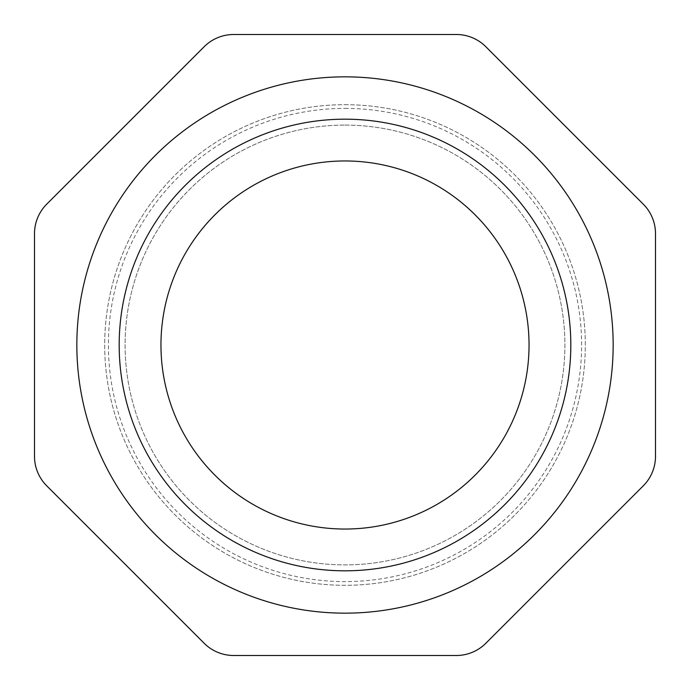 <?xml version="1.0" encoding="UTF-8"?>
<svg xmlns="http://www.w3.org/2000/svg" width="690" height="690" viewBox="0 0 690 690"><rect width="100%" height="100%" fill="white"/><g stroke="black" fill="none" stroke-linecap="round" stroke-linejoin="round"><path stroke-width="0.52" stroke-dasharray="3.45 2.59" d="M345 613.16A268.16 268.16 0 0 1 76.84 345A268.16 268.16 0 0 1 345 76.84A268.16 268.16 0 0 1 613.16 345A268.16 268.16 0 0 1 345 613.16A268.16 268.16 0 0 1 76.84 345A268.16 268.16 0 0 1 345 76.84A268.16 268.16 0 0 1 613.16 345A268.16 268.16 0 0 1 345 613.16A268.16 268.16 0 0 1 76.84 345A268.16 268.16 0 0 1 345 76.84A268.16 268.16 0 0 1 613.16 345A268.16 268.16 0 0 1 345 613.16M345 570.82A225.82 225.82 0 0 1 119.18 345A225.82 225.82 0 0 1 345 119.18A225.82 225.82 0 0 1 570.82 345A225.82 225.82 0 0 1 345 570.82M345 160.96A184.04 184.04 0 0 1 529.04 345A184.04 184.04 0 0 1 345 529.04A184.04 184.04 0 0 1 160.96 345A184.04 184.04 0 0 1 345 160.96M345 125.097A219.903 219.903 0 0 1 564.903 345A219.903 219.903 0 0 1 345 564.903A219.903 219.903 0 0 1 125.097 345A219.903 219.903 0 0 1 345 125.097A219.903 219.903 0 0 1 564.903 345A219.903 219.903 0 0 1 345 564.903A219.903 219.903 0 0 1 125.097 345A219.903 219.903 0 0 1 345 125.097M345 108.399A236.601 236.601 0 0 1 581.601 345A236.601 236.601 0 0 1 345 581.601A236.601 236.601 0 0 1 108.399 345A236.601 236.601 0 0 1 345 108.399M345 104.69A240.31 240.31 0 0 1 585.31 345A240.31 240.31 0 0 1 345 585.31A240.31 240.31 0 0 1 104.69 345A240.31 240.31 0 0 1 345 104.69A240.31 240.31 0 0 1 585.31 345A240.31 240.31 0 0 1 345 585.31A240.31 240.31 0 0 1 104.69 345A240.31 240.31 0 0 1 345 104.69M34.5 456.306L34.5 233.694A41.779 41.779 0 0 1 46.739 204.154L204.154 46.739A41.779 41.779 0 0 1 233.694 34.5L456.306 34.5A41.779 41.779 0 0 1 485.846 46.739L643.261 204.154A41.779 41.779 0 0 1 655.5 233.694L655.5 456.306A41.779 41.779 0 0 1 643.261 485.846L485.846 643.261A41.779 41.779 0 0 1 456.306 655.5L233.694 655.5A41.779 41.779 0 0 1 204.154 643.261L46.739 485.846A41.779 41.779 0 0 1 34.5 456.306"/><path stroke-width="1.03" d="M345 613.16A268.16 268.16 0 0 1 76.84 345A268.16 268.16 0 0 1 345 76.84A268.16 268.16 0 0 1 613.16 345A268.16 268.16 0 0 1 345 613.16M345 570.82A225.82 225.82 0 0 1 119.18 345A225.82 225.82 0 0 1 345 119.18A225.82 225.82 0 0 1 570.82 345A225.82 225.82 0 0 1 345 570.82M345 160.96A184.04 184.04 0 0 1 529.04 345A184.04 184.04 0 0 1 345 529.04A184.04 184.04 0 0 1 160.96 345A184.04 184.04 0 0 1 345 160.96M34.5 233.694L34.5 456.306A41.779 41.779 0 0 0 46.739 485.846L204.154 643.261A41.779 41.779 0 0 0 233.694 655.5L456.306 655.5A41.779 41.779 0 0 0 485.846 643.261L643.261 485.846A41.779 41.779 0 0 0 655.5 456.306L655.5 233.694A41.779 41.779 0 0 0 643.261 204.154L485.846 46.739A41.779 41.779 0 0 0 456.306 34.5L233.694 34.5A41.779 41.779 0 0 0 204.154 46.739L46.739 204.154A41.779 41.779 0 0 0 34.5 233.694"/></g></svg>
